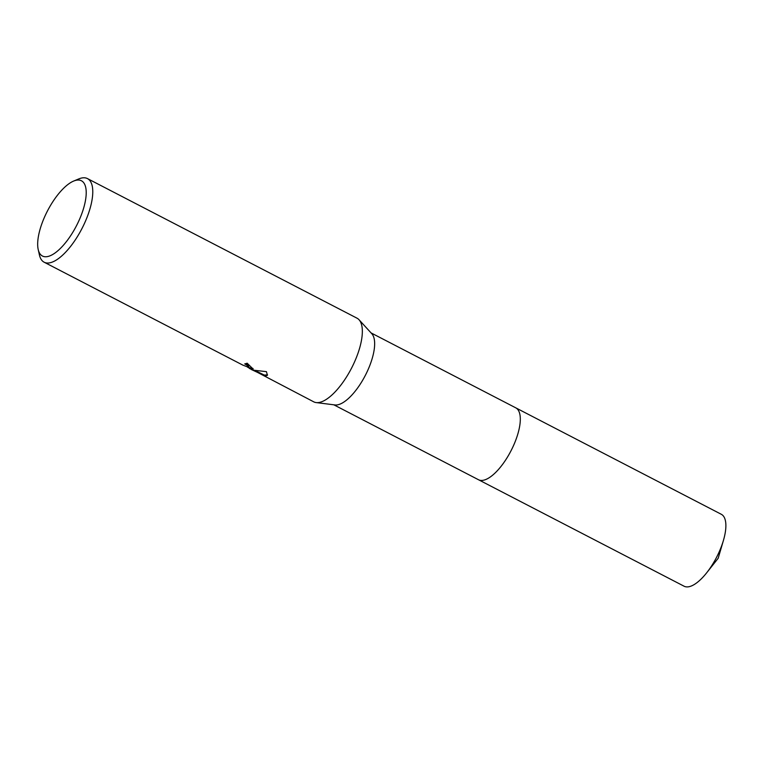 <?xml version="1.0" encoding="UTF-8"?>
<svg xmlns="http://www.w3.org/2000/svg" width="764" height="764" viewBox="0 0 764 764"><rect width="100%" height="100%" fill="white"/><g stroke="black" fill="none" stroke-linecap="round" stroke-linejoin="round"><path stroke-width="1.15" d="M73.64 181.068A42.383 16.283 117.4 0 1 78.778 180.056A42.383 16.283 117.4 0 1 79.418 219.583A42.383 16.283 117.4 0 1 45.105 256.752A42.383 16.283 117.4 0 1 38.2 249.503A42.383 16.283 117.4 0 1 47.483 210.912A42.383 16.283 117.4 0 1 73.64 181.068L78.797 178.919A47.091 18.097 117.4 0 1 84.508 177.792A47.091 18.097 117.4 0 1 87.459 178.595L357.027 318.196A47.091 18.097 117.4 0 1 359.061 319.782L371.829 333.744A40.492 15.557 117.4 0 1 365.507 375.048A40.492 15.557 117.4 0 1 335.367 404.987A40.492 15.557 117.4 0 1 334.957 404.949L316.181 402.58A47.091 18.097 117.4 0 1 313.717 401.826L247.498 367.15M515.547 407.728A40.492 15.566 117.4 0 1 515.738 407.823A40.492 15.557 117.4 0 1 512.424 447.933A40.492 15.557 117.4 0 1 481.033 480.422A40.492 15.557 117.4 0 1 478.493 479.735A40.492 15.566 117.4 0 1 478.302 479.639M359.061 319.782A47.091 18.097 117.4 0 1 351.717 367.809A47.091 18.097 117.4 0 1 316.668 402.628A47.091 18.097 117.4 0 1 316.181 402.58M87.459 178.595A47.091 18.097 117.4 0 1 83.61 225.237A47.091 18.097 117.4 0 1 47.091 263.017A47.091 18.097 117.4 0 1 44.15 262.214L242.837 365.116L248.243 367.188L247.192 365.393L244.757 363.884A47.091 18.097 -62.6 0 0 247.154 363.206L253.008 368.926L249.408 368.487L254.154 370.253L266.426 371.648L267.429 375.267L265.461 376.108L251.069 369.384M44.15 262.214A47.091 18.097 117.4 0 1 39.422 254.956L38.2 249.503M245.893 363.616L248.749 366.319L248.443 367.035M253.046 368.487L249.723 367.771L249.408 368.487M254.88 370.454L264.296 375.086L263.981 375.802M264.296 375.086L267.534 374.876M478.493 479.744A40.492 15.566 117.4 0 0 513.819 444.906A40.492 15.566 117.4 0 0 515.738 407.823L721.321 514.296A40.492 15.566 117.4 0 1 723.422 540.434A40.492 15.566 117.4 0 1 719.401 551.379A40.492 15.566 117.4 0 1 706.643 572.847A40.492 15.566 117.4 0 1 684.076 586.208L333.811 404.805M249.713 367.799L248.386 367.112M515.738 407.823L371.046 332.894M723.422 540.434L718.179 558.264L706.643 572.847"/></g></svg>
